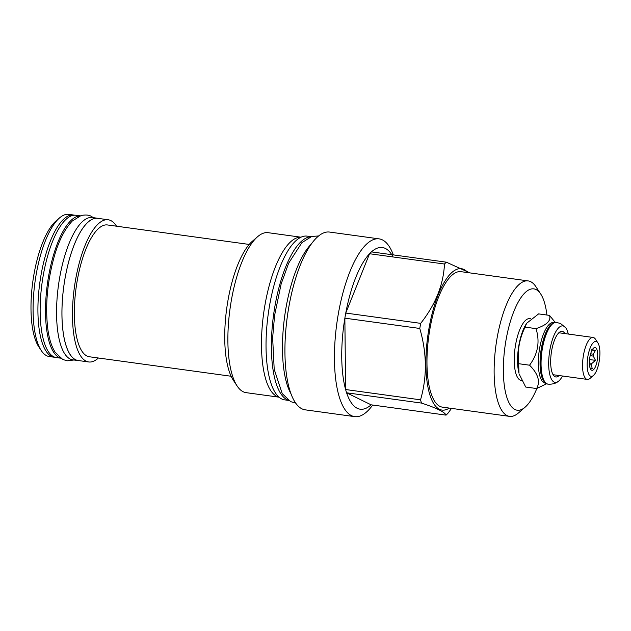 <?xml version="1.0" encoding="UTF-8"?>
<svg xmlns="http://www.w3.org/2000/svg" width="631" height="631" viewBox="0 0 631 631"><rect width="100%" height="100%" fill="white"/><g stroke="black" fill="none" stroke-linecap="round" stroke-linejoin="round"><path stroke-width="0.95" d="M595.53 347.626A11.508 3.896 97.8 0 0 594.268 347.634A11.508 3.896 97.8 0 0 589.677 358.369A11.508 3.896 97.8 0 0 591.208 369.94A11.508 3.896 97.8 0 0 591.555 370.168A11.508 3.896 97.8 0 0 597.202 360.695A11.508 3.896 97.8 0 0 595.53 347.626M590.632 353.825L593.243 354.18L595.404 350.52L591.839 349.542M590.166 355.671L593.258 356.089A9.268 3.139 97.8 0 0 593.243 354.18M589.378 363.006L591.981 363.361L595.506 360.364L593.258 356.089M589.449 364.686L591.342 364.947A9.268 3.139 97.8 0 0 591.981 363.361M590.064 368.007L592.225 368.551L591.342 364.947M595.506 360.364L589.535 359.544M595.404 350.52L592.123 350.063M596.579 341.655A17.613 5.963 -82.2 0 1 597.904 342.917A17.613 5.963 -82.2 0 1 599.45 359.709A17.613 5.963 -82.2 0 1 593.432 375.469A17.613 5.963 -82.2 0 1 590.498 376.147A17.613 5.963 -82.2 0 1 587.934 356.144A17.613 5.963 -82.2 0 1 596.579 341.655M593.432 375.469L590.088 378.363A21.178 7.17 -82.2 0 1 587.335 379.42A21.178 7.17 -82.2 0 1 586.554 379.184A21.178 7.17 -82.2 0 1 583.281 356.294A21.178 7.17 -82.2 0 1 593.101 337.459A21.178 7.17 -82.2 0 1 593.874 337.703A21.178 7.17 -82.2 0 1 595.467 339.218L597.904 342.917M587.335 379.42L554.397 374.893A21.178 7.17 -82.2 0 1 553.624 374.656A21.178 7.17 -82.2 0 1 552.677 373.954M558.254 333.381A21.178 7.17 -82.2 0 1 560.162 332.939L593.101 337.459M564.903 333.586A23.016 7.801 97.8 0 0 562.97 331.606A23.016 7.801 97.8 0 0 559.137 332.498A23.016 7.801 97.8 0 0 551.273 353.092A23.016 7.801 97.8 0 0 553.292 375.043A23.016 7.801 97.8 0 0 555.02 376.699A23.016 7.801 97.8 0 0 559.137 375.548M568.279 334.051A28.505 9.654 97.8 0 0 565.699 327.773A28.505 9.654 97.8 0 0 563.917 326.235A28.505 9.654 97.8 0 0 549.924 349.7A28.505 9.654 97.8 0 0 554.073 382.07A28.505 9.654 97.8 0 0 558.332 381.361A28.505 9.654 97.8 0 0 562.513 376.013M565.699 327.773L560.628 323.577L555.95 322.252A31.187 10.569 97.8 0 0 551.896 323.806A31.187 10.569 97.8 0 0 541.232 351.712A31.187 10.569 97.8 0 0 543.969 381.463A31.187 10.569 97.8 0 0 546.312 383.695A31.187 10.569 97.8 0 0 547.456 384.05L548.102 384.137C554.736 384.587 557.804 381.723 558.332 381.361M543.969 381.463L543.536 380.801A30.556 10.348 -82.2 0 1 540.854 351.656A30.556 10.348 -82.2 0 1 551.297 324.318L551.896 323.806M553.766 322.591L553.553 322.559A30.556 10.348 -82.2 0 0 539.387 349.732A30.556 10.348 -82.2 0 0 544.119 382.757A30.556 10.348 97.8 0 0 545.231 383.104L545.444 383.135M555.075 322.236L549.514 315.39C551.273 320.658 546.761 325.068 535.995 328.625C540.112 341.671 537.959 353.865 529.551 365.199C538.164 373.836 540.522 381.621 536.618 388.538L546.556 383.806M526.64 323.285L525.095 327.126C519.36 338.823 517.215 351.017 518.643 363.701L519.005 373.268A31.187 10.569 -82.2 0 1 525.639 324.957L526.64 323.285L538.614 313.891L549.514 315.39M519.266 374.23L525.71 387.04L536.618 388.538M518.643 363.701L529.551 365.199M530.687 318.781L529.772 318.655A31.187 10.569 97.8 0 0 515.314 346.387A31.187 10.569 97.8 0 0 520.141 380.099A31.187 10.569 97.8 0 0 521.277 380.454L521.75 380.517M536.863 388.451A61.231 20.744 -82.2 0 1 525.142 407.161A61.231 20.744 -82.2 0 1 514.951 409.519A61.231 20.744 -82.2 0 1 506.03 339.983A61.231 20.744 -82.2 0 1 536.098 289.582A61.231 20.744 -82.2 0 1 540.696 293.975A61.231 20.744 -82.2 0 1 546.919 315.035M525.142 407.161L518.453 412.958A68.369 23.158 -82.2 0 1 509.564 416.365A68.369 23.158 -82.2 0 1 507.064 415.592A68.369 23.158 -82.2 0 1 496.487 341.71A68.369 23.158 -82.2 0 1 528.179 280.905A68.369 23.158 -82.2 0 1 530.679 281.686A68.369 23.158 -82.2 0 1 535.814 286.584L540.696 293.975M509.564 416.365L442.41 407.137A68.369 23.158 -82.2 0 1 439.91 406.364A68.369 23.158 -82.2 0 1 429.325 332.482A68.369 23.158 -82.2 0 1 461.024 271.677L528.179 280.905M467.887 272.624A71.358 24.175 97.8 0 0 429.001 328.262A71.358 24.175 97.8 0 0 449.272 408.083M469.914 272.9L446.362 262.18A81.604 27.638 97.8 0 0 444.476 264.026C443.459 284.755 435.532 304.528 420.688 323.356A81.604 27.638 97.8 0 0 420.23 325.904A81.604 27.638 97.8 0 0 419.789 328.459C426.95 353.202 427.195 376.991 420.53 399.833A81.604 27.638 97.8 0 0 421.516 403.083C436.605 408.044 444.776 412.059 446.046 415.127A81.604 27.638 97.8 0 0 447.931 413.281L451.536 408.391M393.342 254.892A89.712 30.391 97.8 0 0 379.121 238.873A89.712 30.391 97.8 0 0 338.35 313.741A89.712 30.391 -82.2 0 0 354.693 416.634A89.712 30.391 -82.2 0 0 372.708 405.047M393.066 256.959A81.604 27.638 97.8 0 0 371.438 251.887A81.604 27.638 97.8 0 0 369.553 253.733A81.604 27.638 97.8 0 0 345.764 313.063A81.604 27.638 97.8 0 0 345.299 315.603A81.604 27.638 -82.2 0 0 344.865 318.166L419.789 328.459M371.438 251.887L446.362 262.18M420.688 323.356L345.764 313.063L369.553 253.733L444.476 264.026M420.53 399.833L345.607 389.532L344.865 318.166A81.604 27.638 97.8 0 0 345.607 389.532A81.604 27.638 -82.2 0 0 346.593 392.79A81.604 27.638 97.8 0 0 371.115 404.826L346.593 392.79L421.516 403.083M371.115 404.826L446.046 415.127M379.121 238.873L329.611 232.074A89.712 30.391 97.8 0 0 288.84 306.934A89.712 30.391 97.8 0 0 305.183 409.834L354.693 416.634M290.867 393.539A82.582 27.969 -82.2 0 1 286.072 307.36A82.582 27.969 97.8 0 1 311.43 243.897M310.681 236.799A82.637 27.993 -82.2 0 0 273.83 313.094A82.637 27.993 -82.2 0 0 287.034 399.675A82.637 27.993 97.8 0 0 288.233 400.172M311.059 236.672L307.194 236.136A82.637 27.993 -82.2 0 0 268.885 309.632A82.637 27.993 -82.2 0 0 281.671 398.942A82.637 27.993 97.8 0 0 284.691 399.873L288.564 400.401M278.997 397.144A80.736 27.346 -82.2 0 1 265.012 304.67A80.736 27.346 97.8 0 1 300.971 237.232M301.019 237.209L268.096 232.681A80.736 27.346 97.8 0 0 257.606 236.704A80.736 27.346 97.8 0 0 231.403 300.056A80.736 27.346 -82.2 0 0 237.098 385.951A80.736 27.346 -82.2 0 0 246.114 392.656L279.036 397.183M237.098 385.951L233.32 380.233A75.215 25.477 -82.2 0 1 228.012 300.206A75.215 25.477 97.8 0 1 252.424 241.192L257.606 236.704M231.12 376.25L89.381 356.767A66.523 22.535 -82.2 0 1 77.258 280.472A66.523 22.535 97.8 0 1 107.491 224.959L249.237 244.442M116.522 226.206A71.76 24.309 97.8 0 0 108.209 219.769A71.76 24.309 97.8 0 0 75.594 279.651A71.76 24.309 97.8 0 0 88.671 361.957A71.76 24.309 97.8 0 0 98.412 358.014M108.209 219.769L97.695 218.326A71.76 24.309 97.8 0 0 65.08 278.208A71.76 24.309 97.8 0 0 78.157 360.514L88.671 361.957M98.657 218.46A71.816 24.325 -82.2 0 0 97.702 218.271A71.816 24.325 -82.2 0 0 64.409 282.144A71.816 24.325 -82.2 0 0 75.523 359.757A71.816 24.325 97.8 0 0 78.149 360.569A71.816 24.325 97.8 0 0 79.12 360.648M97.702 218.271L92.339 217.537A71.816 24.325 -82.2 0 0 59.038 281.402A71.816 24.325 -82.2 0 0 70.159 359.023A71.816 24.325 97.8 0 0 72.786 359.836L78.149 360.569M79.861 215.944A71.816 24.325 -82.2 0 0 47.68 281.962A71.816 24.325 -82.2 0 0 59.109 357.501A71.816 24.325 97.8 0 0 60.339 357.998M80.105 215.857L75.925 215.281A71.816 24.325 -82.2 0 0 42.624 279.147A71.816 24.325 -82.2 0 0 53.745 356.767A71.816 24.325 97.8 0 0 56.372 357.58L60.552 358.156M74.576 215.203A71.76 24.309 97.8 0 0 73.661 215.029A71.76 24.309 97.8 0 0 40.392 278.847A71.76 24.309 97.8 0 0 51.497 356.397A71.76 24.309 97.8 0 0 54.124 357.209A71.76 24.309 97.8 0 0 55.047 357.288M73.661 215.029L68.834 214.366A71.76 24.309 97.8 0 0 59.511 217.94A71.76 24.309 97.8 0 0 34.981 282.144A71.76 24.309 97.8 0 0 41.283 350.591A71.76 24.309 97.8 0 0 46.67 355.734A71.76 24.309 -82.2 0 0 49.297 356.547L54.124 357.209M59.511 217.94L56.056 220.929A68.077 23.063 97.8 0 0 32.788 281.844A68.077 23.063 97.8 0 0 38.759 346.774L41.283 350.591M525.095 327.126L535.995 328.625M556.589 322.338A31.187 10.569 97.8 0 0 542.132 350.079A31.187 10.569 97.8 0 0 546.959 383.782A31.187 10.569 97.8 0 0 548.102 384.137M295.671 403.122L290.67 401.639L282.207 393.586L274.201 369.293L272.639 337.735L274.603 315.342L281.158 283.903L288.667 263.143L301.933 242.612L311.832 236.428L318.639 235.97M73.961 359.993L67.162 360.806L62.745 359.465L55.118 352.232C51.671 346.679 49.289 339.304 47.964 330.1C45.046 307.076 47.088 282.712 54.116 257.014C58.588 241.121 64.63 229.132 72.242 221.055L81.115 215.526C85.595 214.627 88.995 214.911 91.329 216.386L93.514 217.695"/></g></svg>
